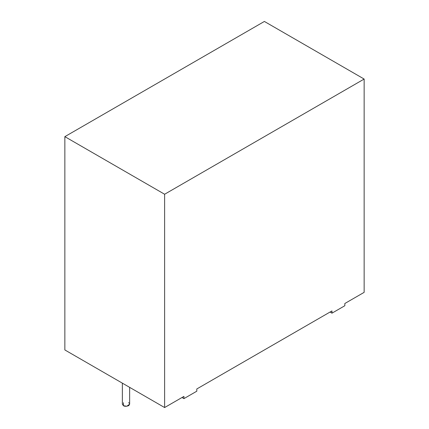<?xml version="1.0" encoding="UTF-8"?>
<svg xmlns="http://www.w3.org/2000/svg" width="429" height="429" viewBox="0 0 429 429"><rect width="100%" height="100%" fill="white"/><g stroke="black" fill="none" stroke-linecap="round" stroke-linejoin="round"><path stroke-width="0.64" d="M122.356 383.151L122.356 404.204L123.423 405.695L126.78 406.258L129.638 404.204L129.638 387.355M128.571 402.718C129.939 403.34 129.939 404.327 128.571 405.695C126.212 406.478 124.496 406.478 123.423 405.695L123.423 402.718M196.798 391.2L183.928 398.632L181.998 397.517L183.928 398.632L196.798 391.2L196.798 388.969L331.966 310.934L331.966 313.165L344.836 305.732L344.836 303.501L364.146 292.353L364.146 79.049L164.618 194.246L64.854 136.647L64.854 349.951L164.618 407.55L164.618 194.246L164.618 407.55L183.928 396.401L183.928 398.632L183.928 396.401L164.618 407.55L64.854 349.951L64.854 136.647L264.382 21.45L364.146 79.049L364.146 292.353L344.836 303.501L344.836 305.732L331.966 313.165L330.035 312.049L331.966 313.165L331.966 310.934L196.798 388.969L196.798 391.2M164.618 194.246L364.146 79.049L264.382 21.45L64.854 136.647L164.618 194.246"/></g></svg>
